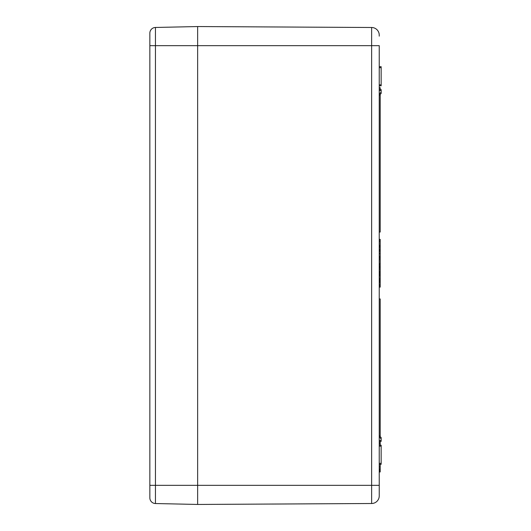 <?xml version="1.0" encoding="UTF-8"?>
<svg xmlns="http://www.w3.org/2000/svg" width="531" height="531" viewBox="0 0 531 531"><rect width="100%" height="100%" fill="white"/><g stroke="black" fill="none" stroke-linecap="round" stroke-linejoin="round"><path stroke-width="0.8" d="M379.24 471.375L379.24 471.966L380.196 471.966L380.196 471.422M149.848 33.181L149.848 45.666L149.848 33.181A5.715 5.715 0 0 1 155.444 27.466L197.638 26.55L371.634 27.493A7.64 7.64 0 0 1 379.24 35.132L379.24 36.141M371.634 27.493L371.634 45.666L379.24 45.666L379.24 495.868A7.64 7.64 0 0 1 371.634 503.507L197.638 504.45L197.638 485.334L197.638 504.45L155.444 503.534L155.444 27.466M380.196 443.153L380.196 441.367M379.24 443.007L380.196 443.08M379.24 469.583L380.196 469.583L380.196 470.645L379.24 470.645M379.24 471.767L380.196 471.767L380.196 470.645M379.24 443.046L380.196 443.046L379.24 443.206M379.24 468.973L380.196 468.973L380.196 464.306M380.196 469.583L380.196 468.973M380.196 445.19L380.196 443.206M379.24 445.19L381.152 445.19L381.152 464.306L379.24 464.306M379.24 435.632L381.152 437.544L381.152 441.367L379.24 441.367M379.24 66.694L381.152 66.694L381.152 85.81L379.24 85.81M379.24 95.368L381.152 93.456L381.152 89.633L379.24 89.633M379.24 298.953L380.196 298.953L380.196 436.588M379.24 87.721L380.196 87.721L380.196 89.633M379.24 232.047L380.196 232.047L380.196 94.412M379.24 282.718L380.196 282.718L380.196 281.51L379.24 281.51M379.24 285.93L380.196 285.93L380.196 282.718M379.24 287.138L380.196 287.138L380.196 285.93M379.24 250.108L380.196 250.108L380.196 249.119L379.24 249.119M379.24 246.384L380.196 246.384L380.196 239.375L379.24 239.375M379.24 274.945L380.196 274.945L380.196 269.323L379.24 269.323M379.24 279.472L380.196 279.472L380.196 274.945M379.24 280.408L380.196 280.408L380.196 279.472M379.24 256.592L380.196 256.592L380.196 257.336L379.24 257.336M379.24 268.115L380.196 268.115L380.196 269.323M379.24 272.542L380.196 272.542M379.24 273.75L380.196 273.651M379.24 267.12L380.196 267.12L380.196 265.055L379.24 265.055M380.196 268.766L380.196 267.12M379.24 273.843L380.196 273.843M379.24 274.042L380.196 274.042M379.24 266.429L380.196 266.429M379.24 280.813L380.196 280.813L380.196 279.804M379.24 281.012L380.196 280.813M380.196 281.51L380.196 281.012M379.24 265.135L380.196 265.135M379.24 266.343L380.196 266.343M379.24 239.939L380.196 239.939M379.24 241.3L380.196 241.3M379.24 245.435L380.196 245.435M379.24 258.265L380.196 258.265L380.196 257.701L379.24 257.701M379.24 259.626L380.196 259.626L380.196 258.265M379.24 263.761L380.196 263.761L380.196 259.626M379.24 247.32L380.196 247.32L380.196 246.384M380.196 249.119L380.196 247.32M379.24 250.366L380.196 250.366L380.196 251.183L380.196 250.366M380.196 256.354L380.196 251.183L379.24 251.183M380.196 263.761L380.196 264.504L379.24 264.504M155.444 503.534A5.715 5.715 0 0 1 149.848 497.819L149.848 45.666L197.638 45.666L197.638 485.334L197.638 26.55L197.638 45.666L371.634 45.666L371.634 503.507A7.64 7.64 0 0 0 379.24 495.868M379.24 485.334L149.848 485.334L149.848 495.848M379.24 466.935L380.196 466.935M379.24 446.146L381.152 446.146M379.24 463.351L381.152 463.351M379.24 436.986L381.152 438.898M379.24 440.411L381.152 440.411M379.24 67.649L381.152 67.649M379.24 84.854L381.152 84.854M381.152 92.102L379.24 94.014M379.24 90.589L381.152 90.589M379.24 284.576L380.196 284.576M379.24 285.698L380.196 285.698M379.24 275.874L380.196 275.874M379.24 278.297L380.196 278.297M379.24 271.182L380.196 271.182M379.24 272.31L380.196 272.31M379.24 253.479L380.196 253.479"/></g></svg>
